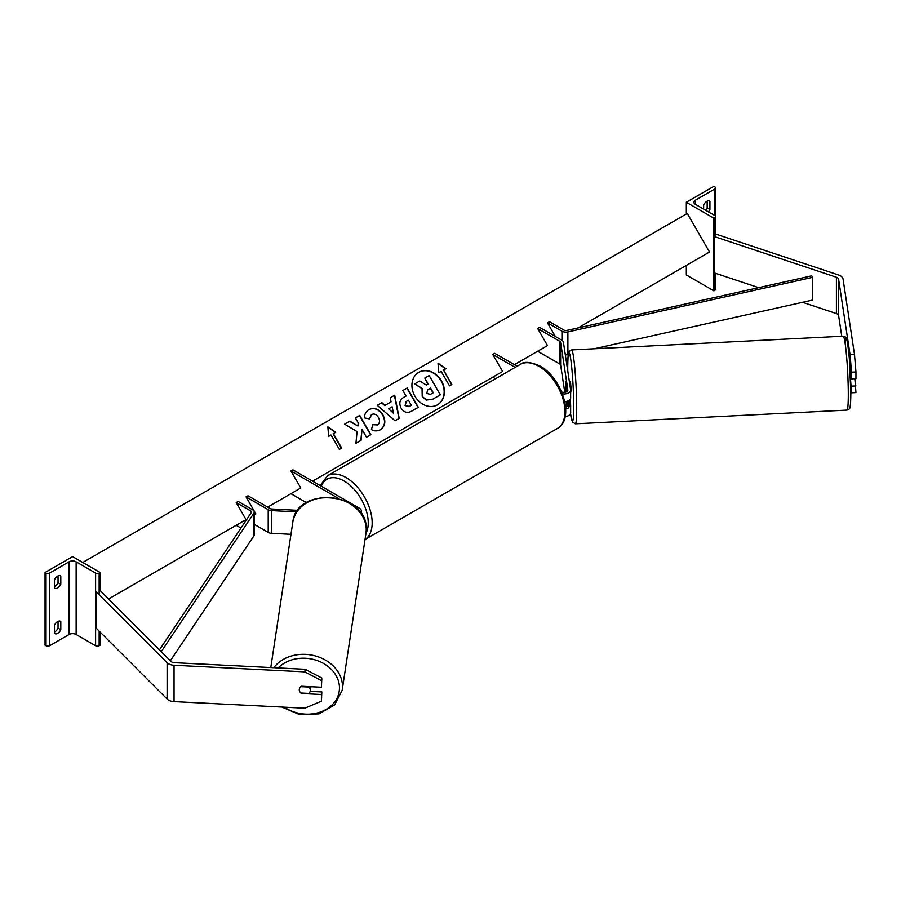 <?xml version="1.0" encoding="UTF-8"?>
<svg xmlns="http://www.w3.org/2000/svg" width="901" height="901" viewBox="0 0 901 901"><rect width="100%" height="100%" fill="white"/><g stroke="black" fill="none" stroke-linecap="round" stroke-linejoin="round"><path stroke-width="1.35" d="M566.932 391.563L565.434 381.697L565.907 392.059M561.661 391.924A3.897 2.252 0 0 0 565.727 392.115A3.897 2.252 0 0 0 567.867 390.11A3.897 2.252 0 0 0 567.844 389.908L560.636 342.324A2.782 1.611 0 0 0 559.836 341.321L537.66 328.527L547.493 345.556L537.66 351.244L559.836 364.038A2.782 1.611 0 0 1 560.636 365.04L564.769 392.307M568.148 400.832L568.317 408.018L568.317 400.754A6.679 3.852 0 0 1 564.781 401.655M569.961 400.416L570.615 404.763A6.679 3.852 180 0 1 570.648 405.101A6.679 3.852 180 0 1 569.961 406.801L569.961 399.526A6.679 3.852 0 0 0 570.648 397.825A6.679 3.852 0 0 0 570.615 397.499M562.438 393.861A6.679 3.852 0 0 0 570.648 390.11A6.679 3.852 0 0 0 570.615 389.773L563.407 342.177A5.564 3.21 0 0 0 561.796 340.195L539.631 327.39L537.66 328.527M515.169 367.383L492.757 354.442L494.728 353.316L517.129 366.245M492.757 354.442L502.6 371.482L492.757 377.159L495.494 378.735M565.152 416.611A6.679 3.852 0 0 0 570.648 412.827A6.679 3.852 0 0 0 570.615 412.489M566.932 406.565L566.155 401.474M567.281 401.182L567.844 404.898A3.897 2.252 180 0 1 567.867 405.101A3.897 2.252 180 0 1 565.614 407.139M568.317 408.018A6.679 3.852 180 0 1 565.727 408.817M854.497 354.498L855.95 371.967L851.513 372.192L850.06 354.724L854.497 354.498L843.054 279.017A8.897 5.136 0 0 0 840.487 275.83A8.897 5.136 0 0 0 838.64 275.008L716.295 234.226L714.065 236.456L714.065 272.8L758.653 287.656M841.759 336.264L838.617 315.575A4.449 2.568 0 0 0 837.333 313.987A4.449 2.568 0 0 0 836.41 313.582L802.577 302.297M850.06 354.724L838.617 279.242A4.449 2.568 0 0 0 837.333 277.643A4.449 2.568 0 0 0 836.41 277.238L714.065 236.456M855.95 371.967L855.95 378.634L851.513 378.859L851.513 372.192M850.837 391.991L851.513 392.802L855.95 392.577L854.858 378.69M850.589 380.019L851.513 392.802M850.105 369.534L851.513 378.859M851.513 386.135L855.95 385.91M709.143 200.9L709.932 201.351A5.564 3.21 120 0 0 709.56 201.081A5.564 3.21 120 0 0 706.778 201.351A5.564 3.21 120 0 0 703.636 204.989L703.636 209.077M686.325 202.263L713.862 218.166L714.842 217.591A2.5 1.442 0 0 0 715.574 216.578A2.5 1.442 0 0 0 714.842 215.553L695.369 204.313A5.012 2.894 180 0 1 693.905 202.263A5.012 2.894 180 0 1 695.369 200.225L714.842 188.973A2.5 1.442 0 0 0 715.574 187.96A2.5 1.442 0 0 0 714.842 186.935L713.862 186.361L686.325 202.263L686.325 214.01M686.325 265.412L686.325 274.951L713.862 290.854L714.842 290.28A2.5 1.442 0 0 0 715.574 289.255L715.574 273.296M705.641 210.237A5.564 3.21 120 0 0 707.172 207.94L707.172 201.148M709.932 201.351L709.932 209.528A5.564 3.21 -60 0 1 708.4 211.825M713.862 218.166L713.862 290.854M707.172 207.94L709.932 209.528M570.648 392.577L571.2 390.201L570.434 381.45L569.364 381.506M565.445 381.787L565.963 392.036M566.143 386.36L566.177 391.958M565.377 381.787L566.076 386.36M851.434 378.307L850.533 378.352M301.542 693.049L301.475 693.5A5.564 4.528 8.6 0 1 299.256 689.761A5.564 4.528 8.6 0 1 299.301 689.197A5.564 4.528 8.6 0 1 301.475 686.235L321.42 687.238L321.815 678.014L321.42 687.238M321.815 678.014L305.18 669.308L304.797 671.864L174.051 665.265A8.897 5.136 180 0 1 168.532 663.778A8.897 5.136 180 0 1 167.113 662.708L96.475 592.07L96.475 628.414L167.113 699.052A8.897 5.136 180 0 0 168.532 700.122A8.897 5.136 180 0 0 174.051 701.609L304.797 708.209L321.42 701.181L321.42 694.513L301.475 693.5M305.18 669.308L174.434 662.697A4.449 2.568 180 0 1 171.674 661.953A4.449 2.568 180 0 1 170.965 661.424L100.338 590.786L99.144 591.18M321.42 701.181L321.815 691.945L310.192 691.36M321.815 691.945L321.42 694.513M304.797 671.864L321.42 680.57M299.256 689.761A5.564 4.528 -171.4 0 0 300.844 693.015L308.75 693.421A5.564 4.528 -171.4 0 0 310.293 690.864A5.564 4.528 -171.4 0 0 310.338 690.312A5.564 4.528 -171.4 0 0 308.75 687.058L300.844 686.652A5.564 4.528 -171.4 0 0 299.301 689.197A5.564 4.528 -171.4 0 0 299.256 689.761M310.293 690.864L310.879 687.035A5.564 4.528 -171.4 0 0 310.913 686.708M54.488 625.193A5.564 3.21 -60 0 1 57.641 621.566A5.564 3.21 -60 0 1 60.423 621.285A5.564 3.21 -60 0 1 60.784 621.566L60.784 629.743A5.564 3.21 120 0 1 54.86 633.651A5.564 3.21 120 0 1 54.488 633.369L54.488 625.193M54.488 579.771A5.564 3.21 -60 0 1 57.641 576.133A5.564 3.21 -60 0 1 60.423 575.863A5.564 3.21 -60 0 1 60.784 576.133L60.784 584.31A5.564 3.21 120 0 1 54.86 588.218A5.564 3.21 120 0 1 54.488 587.948L54.488 579.771M58.036 621.352L58.036 628.155A5.564 3.21 -60 0 1 54.488 631.984M45.05 572.495L72.587 556.604L100.124 572.495L99.144 573.07A2.5 1.442 180 0 1 95.607 573.07L76.134 561.819A5.012 2.894 0 0 0 69.05 561.819L49.578 573.07A2.5 1.442 180 0 1 46.03 573.07L45.05 572.495L45.05 645.184L46.03 645.758A2.5 1.442 180 0 0 49.578 645.758L69.05 634.507A5.012 2.894 0 0 1 76.134 634.507L95.607 645.758A2.5 1.442 180 0 0 99.144 645.758L100.124 645.184L100.124 632.063M58.036 575.93L58.036 582.722A5.564 3.21 -60 0 1 54.488 586.562M100.124 572.495L100.124 590.853M58.036 582.722L60.784 584.31M59.995 575.683L60.784 576.133M58.036 628.155L60.784 629.743M59.995 621.104L60.784 621.566M296.789 511.892L271.663 510.619A5.564 3.21 180 0 1 268.205 509.696L246.041 496.89L255.873 513.93L254.251 514.865L255.873 513.93M290.978 534.316L271.663 533.336A5.564 3.21 180 0 1 268.205 532.412L254.251 524.348M297.882 510.338L271.899 509.02A2.782 1.611 180 0 1 270.176 508.558L248 495.753L246.041 496.89M360.524 512.793A6.679 3.852 180 0 0 361.346 510.946A6.679 3.852 180 0 0 359.386 508.22L292.904 469.838L290.933 470.964L338.585 498.478M290.933 470.964L300.776 488.004L290.933 493.68L306.453 502.645M547.493 322.851L561.954 331.196A5.564 3.21 180 0 0 567.889 331.917L812.736 277.317L811.733 275.819L566.887 330.419A2.782 1.611 180 0 1 563.913 330.059L549.464 321.713L547.493 322.851L555.365 336.478M568.261 354.555L567.889 354.634A5.564 3.21 180 0 1 565.321 354.836M812.736 277.317L812.736 300.033L594.153 348.777M159.454 649.903L251.289 512.635A2.782 1.611 0 0 0 251.469 512.05A2.782 1.611 0 0 0 250.658 510.912L236.197 502.567L246.041 519.607L236.197 525.283L240.972 528.042M161.234 651.693L253.879 513.21A5.564 3.21 0 0 0 254.251 512.05A5.564 3.21 0 0 0 252.629 509.786L238.168 501.429L236.197 502.567M170.345 660.793L253.879 535.926A5.564 3.21 0 0 0 254.251 534.766L254.251 512.05M418.796 372.282L418.796 372.282A18.763 15.317 60 0 0 414.91 396.192A18.763 15.317 60 0 0 437.571 404.786A18.763 15.317 60 0 0 437.571 404.774A18.763 15.317 60 0 0 441.456 380.864A18.763 15.317 60 0 0 418.796 372.282M437.424 404.864A18.763 15.317 60 0 0 441.175 381.033A18.763 15.317 60 0 0 418.661 372.361M438.81 372.755L441.175 371.392L449.52 385.853L451.874 384.49L443.529 370.029L445.894 368.667L438.01 363.204L438.81 372.755M369.016 409.527C374.23 407.117 378.859 408.874 382.891 414.809L382.925 414.865C386.09 421.24 385.256 426.173 380.413 429.676L380.413 429.676C377.192 431.331 374.185 431.275 371.415 429.518L372.901 424.506L377.643 424.776C379.828 423.121 380.098 420.711 378.454 417.512L378.431 417.456C376.449 414.381 374.208 413.39 371.696 414.483L369.5 418.875L364.567 417.906C364.331 414.437 365.806 411.644 369.016 409.527L369.016 409.527M391.079 401.869L390.212 397.803L394.717 395.201L399.199 418.346L395.021 420.756L377.226 405.304L381.866 402.623L384.986 405.382L391.079 401.869M578.014 327.941L709.538 252.01L687.283 213.458L82.768 562.472M108.537 598.996L246.041 519.607M267.676 507.117L300.776 488.004M312.579 481.19L502.6 371.482M514.403 364.668L547.493 345.556M401.114 408.108C398.76 403.355 399.684 399.74 403.873 397.262L406.024 396.023L402.848 390.516L407.207 387.993L418.334 407.263L411.599 411.16C407.353 413.446 403.862 412.444 401.136 408.164L401.114 408.108M355.918 443.303L361.087 440.319L361.988 429.372L366.504 437.199L370.863 434.676L359.736 415.406L355.377 417.918L358.249 422.907L357.911 426.004L349.825 421.127L344.587 424.146L357.089 431.579L355.918 443.303M333.37 433.629L341.716 448.079L339.362 449.441L331.016 434.992L328.651 436.354L327.863 426.804L335.735 432.266L333.1 433.786L341.445 448.248M422.535 396.327L422.321 388.466L414.674 383.905L419.72 380.988L426.274 385.009L428.189 383.905L424.81 378.048L429.18 375.526L440.33 394.841L432.874 399.143L426.522 400.021L422.22 396.429L422.04 388.624L414.674 383.905M440.048 394.998L432.593 399.312L426.522 400.021M426.252 400.179L422.254 396.485M427.907 384.063L424.81 378.048M392.126 406.768L388.624 408.795L393.512 413.232L392.126 406.768M393.512 413.232L388.624 408.795M390.809 402.026L384.986 405.382M390.212 397.803L394.717 395.201M394.435 395.37L398.918 418.503M377.226 405.304L381.866 402.623M381.596 402.781L384.704 405.551M405.36 405.405L409.336 406.475L411.385 405.304L408.446 400.202L406.374 401.395L405.078 405.563L409.065 406.644L411.104 405.461M406.103 401.553L405.078 405.563M403.873 397.262L405.754 396.181M402.848 390.516L407.207 387.993M406.937 388.151L418.064 407.432M368.746 409.685C373.949 407.275 378.578 409.031 382.61 414.967L382.643 415.023C385.808 421.398 384.975 426.331 380.132 429.833L380.413 429.676M372.62 424.664L377.361 424.934M371.426 414.64L369.219 419.033M357.911 426.004L349.543 421.285L344.587 424.146M370.593 434.834L359.465 415.564L355.377 417.918M360.805 440.488L361.988 429.372M327.885 427.175L335.454 432.424M445.612 368.824L438.044 363.576M451.604 384.648L443.529 370.029M426.736 393.455L430.419 394.379L433.28 392.735L430.61 388.094L427.727 389.761L426.736 393.455M433.009 392.892L430.329 388.252L427.716 389.761M559.836 341.321L559.836 364.038M560.636 342.324L560.636 365.04M838.617 279.242L838.617 315.575M836.41 277.238L836.41 313.582M714.842 188.973L714.842 215.553M695.369 200.225L695.369 204.313M714.842 217.591L714.842 236.715M714.842 273.059L714.842 290.28M557.291 428.516A36.997 21.365 -120 0 0 562.956 398.861A36.997 21.365 -120 0 0 538.787 366.256A36.997 21.365 -120 0 0 520.294 364.421C523.763 361.233 530.396 361.797 540.183 366.121C562.168 377.789 575.266 419.179 557.291 428.516L365.029 539.508M520.294 364.421L327.514 475.728A36.997 21.365 60 0 1 346.018 477.553A36.997 21.365 60 0 1 370.041 509.684A36.997 21.365 60 0 1 365.029 539.496M365.952 533.415A34.215 19.754 -120 0 0 344.047 480.965A34.215 19.754 -120 0 0 321.308 486.236M845.138 343.382A34.215 2.433 87.1 0 1 848.483 349.971A34.215 2.433 87.1 0 1 850.826 392.69M848.303 394.424A36.997 2.635 -92.9 0 0 846.557 356.075A36.997 2.635 -92.9 0 0 843.201 336.197C845.386 336.704 846.399 337.357 846.253 338.168C846.884 337.537 847.92 344.396 849.35 358.744L850.837 392.825C850.713 406.43 850.003 407.275 849.733 407.95C849.981 408.581 849.046 409.302 846.94 410.101A36.997 2.635 -92.9 0 0 848.303 394.424M570.513 413.582A34.215 2.433 -92.9 0 0 573.7 406.689A34.215 2.433 -92.9 0 0 570.716 359.071A34.215 2.433 -92.9 0 0 567.731 367.326A34.215 2.433 -92.9 0 0 567.754 370.852M843.201 336.197L571.617 349.915A36.997 2.635 87.1 0 1 574.962 369.793A36.997 2.635 87.1 0 1 576.708 408.142A36.997 2.635 87.1 0 1 575.356 423.819L846.94 410.101M174.051 665.265L174.051 701.609M167.113 662.708L167.113 699.052M278.218 667.945A34.215 27.83 8.6 0 1 316.24 660.264A34.215 27.83 8.6 0 1 339.463 687.913A34.215 27.83 8.6 0 1 320.339 712.049A34.215 27.83 8.6 0 1 284.434 707.184M281.957 707.048L299.616 714.628L318.943 713.885L334.62 704.954L342.2 690.143A36.997 30.093 -171.4 0 0 342.481 686.461A36.997 30.093 -171.4 0 0 315.271 655.928A36.997 30.093 -171.4 0 0 273.814 667.72M366.245 529.653A36.997 30.093 8.6 0 1 365.964 533.336L366.256 529.518C368.329 492.363 296.395 485.121 292.802 522.253A36.997 30.093 8.6 0 1 331.647 497.757A36.997 30.093 8.6 0 1 366.245 529.653M69.05 561.819L69.05 634.507M49.578 573.07L49.578 645.758M46.03 573.07L46.03 645.758M99.144 573.07L99.144 594.739M99.144 631.083L99.144 645.758M95.607 573.07L95.607 645.758M76.134 561.819L76.134 634.507M268.205 509.696L268.205 532.412M271.663 510.619L271.663 533.336M561.954 331.196L561.954 340.285M567.889 331.917L567.889 354.634M250.658 510.912L250.658 513.57M253.879 513.21L253.879 535.926M570.648 390.11L570.648 397.825M570.648 405.101L570.648 412.827M715.574 187.96L715.574 234.936M327.514 475.728L320.17 485.571M571.617 349.915L569.173 351.379C568.88 353.789 568.126 347.448 567.72 367.18L567.743 370.795M570.502 413.615L572.372 421.983L575.356 423.819M342.2 690.143L365.964 533.336M270.784 667.562L292.802 522.253M361.346 510.946L361.346 513.964"/></g></svg>
